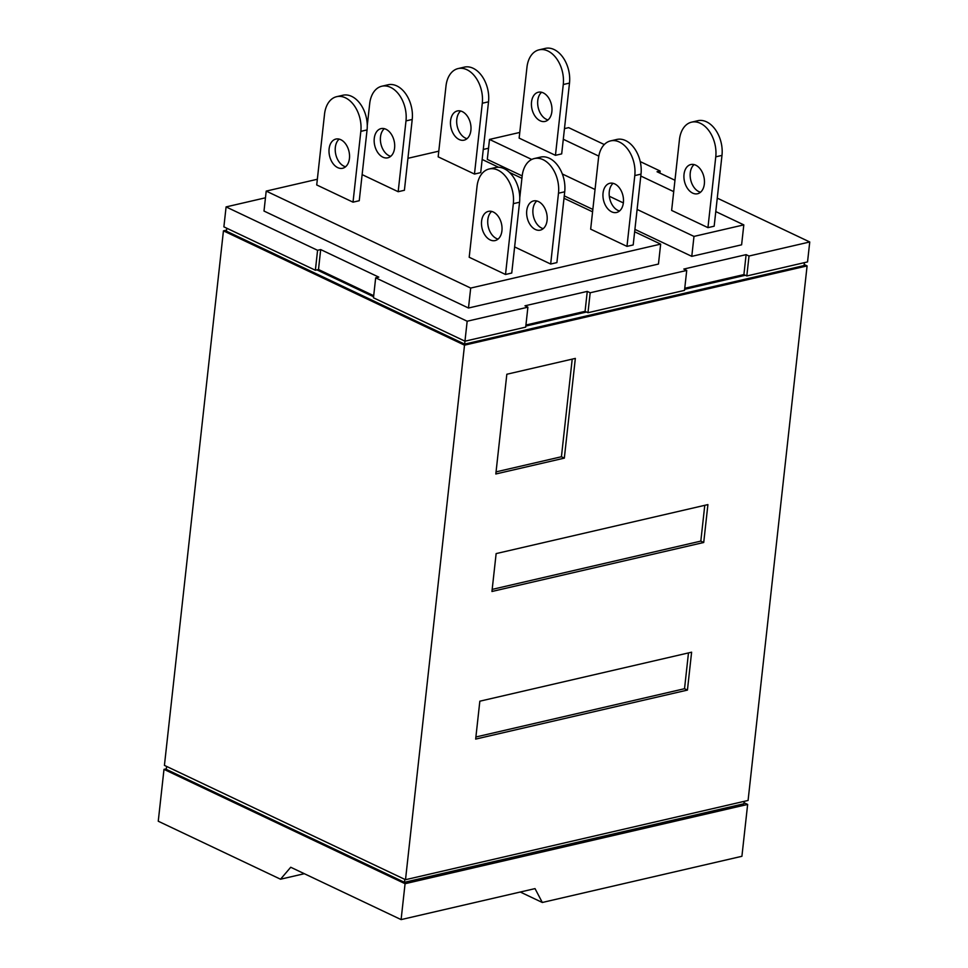 <?xml version="1.0" encoding="UTF-8"?>
<svg xmlns="http://www.w3.org/2000/svg" width="968" height="968" viewBox="0 0 968 968"><rect width="100%" height="100%" fill="white"/><g stroke="black" fill="none" stroke-linecap="round" stroke-linejoin="round"><path stroke-width="1.45" d="M462.268 111.598A14.98 9.97 77 0 1 470.968 126.893A14.98 9.97 77 0 1 464.108 140.154A14.98 9.97 77 0 1 459.183 139.525A14.98 9.97 77 0 1 450.495 124.231A14.98 9.97 77 0 1 457.356 110.957A14.98 9.97 77 0 1 462.268 111.598M460.647 111.017A14.98 9.97 -103 0 0 457.005 125.199A14.98 9.97 -103 0 0 465.414 138.085A14.98 9.97 -103 0 0 467.048 138.666M482.294 103.249A26.753 17.799 -103 0 0 466.891 69.708A26.753 17.799 -103 0 0 458.106 68.571A26.753 17.799 -103 0 0 445.994 86.031L438.165 156.84L474.477 174.058L482.294 103.249L488.525 101.809L480.709 172.619L474.477 174.058M458.106 68.571L464.337 67.131A26.753 17.799 77 0 1 473.122 68.268A26.753 17.799 77 0 1 488.525 101.809M614.765 183.92A14.98 9.97 77 0 1 623.465 199.202A14.98 9.97 77 0 1 616.592 212.476A14.98 9.97 77 0 1 611.679 211.835A14.98 9.97 77 0 1 602.979 196.552A14.98 9.97 77 0 1 609.84 183.279A14.98 9.97 77 0 1 614.765 183.92M613.131 183.327A14.98 9.97 -103 0 0 609.501 197.52A14.98 9.97 -103 0 0 617.911 210.395A14.98 9.97 -103 0 0 619.532 210.988M634.79 175.571A26.753 17.799 -103 0 0 619.387 142.03A26.753 17.799 -103 0 0 610.602 140.892A26.753 17.799 -103 0 0 598.478 158.353L590.661 229.162L626.974 246.38L634.79 175.571L641.01 174.131L633.193 244.94L626.974 246.38M610.602 140.892L616.834 139.452A26.753 17.799 77 0 1 625.618 140.59A26.753 17.799 77 0 1 641.01 174.131M385.966 129.252A14.98 9.97 77 0 1 394.666 144.547A14.98 9.97 77 0 1 387.805 157.808A14.98 9.97 77 0 1 382.892 157.179A14.98 9.97 77 0 1 374.192 141.885A14.98 9.97 77 0 1 381.053 128.611A14.98 9.97 77 0 1 385.966 129.252M384.344 128.671A14.98 9.97 -103 0 0 380.702 142.853A14.98 9.97 -103 0 0 389.112 155.739A14.98 9.97 -103 0 0 390.745 156.32M381.803 86.225L388.035 84.785A26.753 17.799 77 0 1 396.819 85.922A26.753 17.799 77 0 1 412.223 119.463L404.406 190.273L398.175 191.712L405.991 120.903A26.753 17.799 -103 0 0 390.588 87.362A26.753 17.799 -103 0 0 381.803 86.225A26.753 17.799 -103 0 0 369.691 103.685L367.271 125.586M538.462 201.574A14.98 9.97 77 0 1 547.162 216.856A14.98 9.97 77 0 1 540.301 230.13A14.98 9.97 77 0 1 535.377 229.489A14.98 9.97 77 0 1 526.677 214.206A14.98 9.97 77 0 1 533.537 200.933A14.98 9.97 77 0 1 538.462 201.574M536.829 200.981A14.98 9.97 -103 0 0 533.199 215.174A14.98 9.97 -103 0 0 541.608 228.049A14.98 9.97 -103 0 0 543.229 228.642M534.3 158.546L540.531 157.106A26.753 17.799 77 0 1 549.316 158.244A26.753 17.799 77 0 1 564.719 191.785L556.903 262.594L550.671 264.034L558.488 193.225A26.753 17.799 -103 0 0 543.084 159.684A26.753 17.799 -103 0 0 534.3 158.546A26.753 17.799 -103 0 0 522.175 176.007L519.755 197.908M340.809 139.707A14.98 9.97 77 0 1 349.509 154.989A14.98 9.97 77 0 1 342.648 168.263A14.98 9.97 77 0 1 337.723 167.621A14.98 9.97 77 0 1 329.035 152.339A14.98 9.97 77 0 1 335.896 139.065A14.98 9.97 77 0 1 340.809 139.707M339.187 139.114A14.98 9.97 -103 0 0 335.545 153.307A14.98 9.97 -103 0 0 343.955 166.181A14.98 9.97 -103 0 0 345.588 166.774M360.834 131.358A26.753 17.799 -103 0 0 345.431 97.816A26.753 17.799 -103 0 0 336.646 96.679A26.753 17.799 -103 0 0 324.534 114.139L316.717 184.948L353.017 202.167L360.834 131.358L367.066 129.918L359.249 200.727L353.017 202.167M336.646 96.679L342.878 95.239A26.753 17.799 77 0 1 351.662 96.377A26.753 17.799 77 0 1 367.066 129.918M493.305 212.016A14.98 9.97 77 0 1 502.005 227.311A14.98 9.97 77 0 1 495.144 240.572A14.98 9.97 77 0 1 490.219 239.943A14.98 9.97 77 0 1 481.519 224.649A14.98 9.97 77 0 1 488.38 211.375A14.98 9.97 77 0 1 493.305 212.016M491.671 211.435A14.98 9.97 -103 0 0 488.041 225.617A14.98 9.97 -103 0 0 496.451 238.503A14.98 9.97 -103 0 0 498.072 239.084M513.33 203.667A26.753 17.799 -103 0 0 497.927 170.126A26.753 17.799 -103 0 0 489.142 168.989A26.753 17.799 -103 0 0 477.018 186.449L469.202 257.258L505.514 274.476L513.33 203.667L519.562 202.227L511.745 273.036L505.514 274.476M489.142 168.989L495.374 167.549A26.753 17.799 77 0 1 504.159 168.686A26.753 17.799 77 0 1 519.562 202.227M543.242 92.867A14.98 9.97 77 0 1 551.941 108.15A14.98 9.97 77 0 1 545.081 121.423A14.98 9.97 77 0 1 540.156 120.782A14.98 9.97 77 0 1 531.456 105.5A14.98 9.97 77 0 1 538.317 92.226A14.98 9.97 77 0 1 543.242 92.867M541.62 92.275A14.98 9.97 -103 0 0 537.978 106.468A14.98 9.97 -103 0 0 546.388 119.342A14.98 9.97 -103 0 0 548.009 119.935M563.267 84.518A26.753 17.799 -103 0 0 547.864 50.977A26.753 17.799 -103 0 0 539.079 49.84A26.753 17.799 -103 0 0 526.955 67.3L519.138 138.109L555.451 155.328L563.267 84.518L569.499 83.079L561.682 153.888L555.451 155.328M539.079 49.84L545.311 48.4A26.753 17.799 77 0 1 554.095 49.537A26.753 17.799 77 0 1 569.499 83.079M695.738 165.177A14.98 9.97 77 0 1 704.426 180.471A14.98 9.97 77 0 1 697.565 193.745A14.98 9.97 77 0 1 692.652 193.104A14.98 9.97 77 0 1 683.952 177.822A14.98 9.97 77 0 1 690.813 164.548A14.98 9.97 77 0 1 695.738 165.177M694.104 164.596A14.98 9.97 -103 0 0 690.474 178.778A14.98 9.97 -103 0 0 698.884 191.664A14.98 9.97 -103 0 0 700.505 192.245M715.763 156.84A26.753 17.799 -103 0 0 700.36 123.299A26.753 17.799 -103 0 0 691.575 122.162A26.753 17.799 -103 0 0 679.451 139.622L671.635 210.419L707.947 227.637L715.763 156.84L721.983 155.388L714.166 226.197L707.947 227.637M691.575 122.162L697.807 120.71A26.753 17.799 77 0 1 706.592 121.859A26.753 17.799 77 0 1 721.983 155.388M398.175 191.712L362.129 174.615M550.671 264.034L514.625 246.937M468.488 308.018L470.69 288.065L660.66 244.118L658.458 264.058L468.488 308.018L263.998 211.048L266.2 191.095L317.335 179.262M482.161 159.466L498.593 167.258M509.471 172.413L521.921 178.318M563.993 198.271L592.573 211.823M634.645 231.775L660.66 244.118M407.939 158.304L438.794 151.165M470.69 288.065L266.2 191.095M691.781 256.351L693.983 236.41L743.811 224.878L741.609 244.819L691.781 256.351L634.911 229.38M563.291 139.271L598.805 156.114M640.804 176.031L673.704 191.628M715.788 211.581L743.811 224.878M531.735 159.466L489.505 139.428L519.768 132.434M693.983 236.41L637.113 209.439M623.356 202.917L609.32 196.25M595.042 189.486L562.323 173.974M489.505 139.428L487.303 159.381L522.188 175.922M592.839 209.427L564.259 195.875M317.577 250.301L226.088 206.91L223.886 226.851L315.374 270.241L317.577 250.301L320.686 249.575L378.778 277.126L375.669 277.84L373.466 297.793L464.967 341.184L525.697 327.124L527.899 307.183L467.169 321.231L375.669 277.84M527.899 307.183L524.995 305.803L587.274 291.392L590.178 292.772L587.975 312.712L684.521 290.376L686.723 270.435L590.178 292.772M686.723 270.435L683.819 269.056L746.11 254.644L749.014 256.024L746.812 275.965L743.908 274.585L746.11 254.644M717.191 198.827L718.244 198.585L809.744 241.976L749.014 256.024M699.864 192.063L697.916 191.132M674.962 180.254L657.042 171.747L660.152 171.033L659.922 173.115M564.465 128.611L568.652 127.643L604.298 144.547M640.223 161.583L660.152 171.033M488.525 148.237L483.262 149.447M226.088 206.91L265.462 197.799M315.374 270.241L318.496 269.515L320.686 249.575M318.496 269.515L373.696 295.7M467.169 321.231L464.628 344.124L226.452 231.171L226.778 228.218M525.926 325.03L585.071 311.333L587.274 291.392M587.975 312.712L585.071 311.333M684.751 288.27L743.908 274.585M746.812 275.965L807.542 261.917L809.744 241.976M316.935 269.878L373.587 296.74M525.806 326.071L586.523 312.023M684.642 289.323L745.36 275.275M804.408 262.643L804.081 265.571L464.628 344.124M496.052 471.876L561.428 456.751L572.209 359.128M475.893 736.987L684.533 688.708L688.478 652.916M492.192 589.391L700.82 541.112L704.777 505.32M804.202 264.53L807.094 265.91L464.519 345.165L223.439 230.844L226.56 230.118M506.833 374.253L575.343 358.402L564.332 458.13L495.822 473.981L506.833 374.253M564.332 458.13L561.428 456.751M479.838 701.195L691.612 652.19L687.437 690.087L475.663 739.092L479.838 701.195M687.437 690.087L684.533 688.708M496.136 553.599L707.91 504.594L703.724 542.491L491.95 591.484L496.136 553.599M703.724 542.491L700.82 541.112M807.094 265.91L748.082 800.451L405.507 879.706L164.427 765.385L223.439 230.844M464.519 345.165L405.507 879.706M166.593 766.414L166.266 769.354L404.442 882.308L404.769 879.355M744.174 801.347L743.908 803.767L404.442 882.308M744.017 802.714L747.647 804.432L405.072 883.699L163.991 769.366L166.327 768.834M163.991 769.366L158.256 821.227L280.526 879.21L290.727 867.255L401.103 919.6L535.026 888.612L542.31 902.479L741.911 856.293L747.647 804.432M405.072 883.699L401.103 919.6M304.327 873.705L280.526 879.21M542.31 902.479L520.276 892.024M405.991 120.903L412.223 119.463M558.488 193.225L564.719 191.785"/></g></svg>
